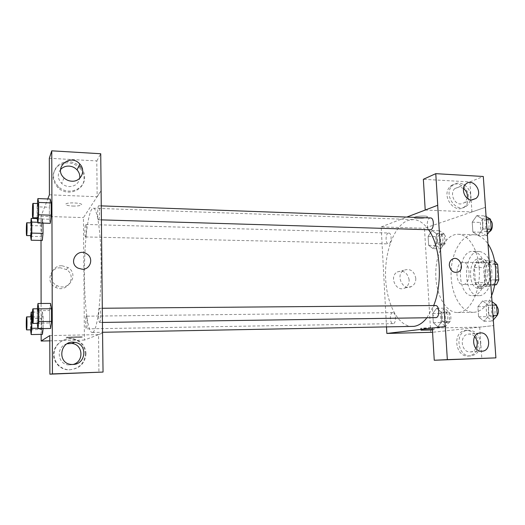 <?xml version="1.0" encoding="UTF-8"?>
<svg xmlns="http://www.w3.org/2000/svg" width="525" height="525" viewBox="0 0 525 525"><rect width="100%" height="100%" fill="white"/><g stroke="black" fill="none" stroke-linecap="round" stroke-linejoin="round"><path stroke-width="0.39" stroke-dasharray="2.62 1.97" d="M463.66 284.511C471.247 283.625 470.708 261.785 463.129 262.316C455.037 261.732 454.84 285.029 462.945 284.583L463.66 284.511M491.82 284.589C499.728 283.71 499.163 262.198 491.262 262.717C482.823 262.132 482.633 285.095 491.078 284.655L491.82 284.589M495.167 264.423L488.289 264.331L485.5 260.702L476.529 262.841L474.416 267.52L475.433 282.66L484.634 282.693L483.604 267.625L485.743 262.973L494.832 260.846M494.681 284.97L487.351 286.348L484.634 282.693M488.289 264.331L489.366 279.884L495.403 279.917M494.747 284.629L487.148 284.609L478.117 286.328L487.351 286.348M487.148 284.609L489.366 279.884M475.433 282.66L478.117 286.328M490.475 271.74C490.435 281.649 487.554 287.175 481.845 288.31C470.708 288.888 470.964 258.142 482.088 258.91C486.734 259.58 489.536 263.858 490.475 271.74M487.325 271.714C486.386 263.819 483.597 259.534 478.977 258.864C467.9 258.09 467.644 288.888 478.728 288.304L479.66 288.218C484.831 286.361 487.384 280.855 487.325 271.714M474.416 267.52L483.604 267.625M485.5 260.702L494.583 260.84M476.529 262.841L485.743 262.973M491.767 270.756C492.857 283.612 486.235 296.034 478.898 295.673C462.217 296.52 462.604 250.373 479.266 251.501C486.17 252.499 490.337 258.917 491.767 270.756M485.389 270.69C486.465 283.592 479.902 296.054 472.631 295.693C456.107 296.54 456.494 250.248 473.005 251.377C479.843 252.374 483.971 258.812 485.389 270.69M491.63 295.673C486.938 306.436 480.848 311.994 473.347 312.342C460.911 312.493 450.811 293.79 451.08 273.348C451.152 252.912 461.567 234.38 473.996 234.734C479.233 234.951 483.919 238.028 488.033 243.968M479.2 268.275C478.065 249.145 468.32 234.176 458.135 234.281C446.007 233.933 435.842 252.617 435.763 273.223C435.494 293.823 445.344 312.677 457.478 312.533L459.086 312.408C470.787 311.364 480.959 290.102 479.2 268.275M432.311 328.059L479.692 327.127L493.651 325.605L432.567 332.279M430.71 332.483L424.469 228.257L485.487 207.323M482.659 300.864L488.211 305.163L488.919 315.466L484.043 321.254L478.577 316.811L477.894 306.718L482.659 300.864L488.211 305.163L488.919 315.466L484.043 321.254L478.577 316.811L477.894 306.718L482.659 300.864L490.928 300.812L492.043 301.665M478.203 235.463L472.874 231.991L472.211 222.154L476.851 215.591L482.272 218.912L482.967 228.946L478.203 235.463L472.874 231.991L472.211 222.154L476.851 215.591L482.272 218.912L482.967 228.946L478.203 235.463L486.413 235.692L481.012 232.24L480.342 222.442L485.041 215.913L486.13 216.569M433.066 248.647L428.649 245.359L428.105 236.375L431.963 230.521L436.446 233.684L437.01 242.832L433.066 248.647L428.649 245.359L428.105 236.375L431.963 230.521L436.446 233.684L437.01 242.832L433.066 248.647L440.718 248.804L436.242 245.529L435.691 236.578L439.596 230.751L444.137 233.907L444.708 243.016L440.718 248.804M437.837 326.793L433.315 322.698L432.764 313.497L436.702 308.234L441.289 312.217L441.866 321.582L437.837 326.793L433.315 322.698L432.764 313.497L436.702 308.234L441.289 312.217L441.866 321.582L437.837 326.793L445.561 326.648L440.98 322.567L440.416 313.405L444.406 308.162L449.052 312.126L449.636 321.457L445.561 326.648M417.454 218.505C422.002 218.525 425.257 218.072 427.219 217.133C429.772 215.519 416.286 215.775 414.376 217.383C413.726 217.993 414.75 218.367 417.454 218.505C414.757 218.374 413.726 218 414.376 217.383C416.286 215.775 429.772 215.519 427.219 217.14C425.257 218.072 422.002 218.531 417.454 218.512M425.211 210.033L437.745 205.255M425.211 210.052L471.942 211.949L485.435 207.323M386.498 326.963L381.17 226.905L424.469 228.257M381.17 226.905L406.816 217.081M468.53 196.777C468.254 186.848 456.369 180.075 450.292 186.513C440.35 195.248 454.788 215.381 464.638 206.62C467.414 204.245 468.713 200.963 468.53 196.777M471.942 211.949L469.921 181.906L423.36 179.294M470.715 195.956C470.899 200.163 469.599 203.457 466.81 205.839C456.934 214.633 442.437 194.407 452.412 185.64C458.509 179.176 470.426 185.981 470.715 195.956M463.529 188.455L459.434 186.9L454.827 188.587C449.682 192.905 453.836 204.067 460.556 203.989L464.802 202.578L467.276 198.24M469.921 181.906L483.295 176.485M409.146 279.871C407.492 272.521 403.535 269.896 397.267 271.976C388.73 276.524 396.29 292.596 404.788 288.002C407.754 286.381 409.205 283.664 409.146 279.871M415.793 278.303C415.859 282.155 414.389 284.904 411.39 286.552C402.793 291.211 395.128 274.89 403.764 270.283C410.097 268.17 414.107 270.841 415.793 278.303M432.403 329.516L434.024 329.713L432.423 329.91M430.867 327.593L420.86 328.23C418.222 328.722 431.872 328.263 433.906 327.79L430.867 327.593M478.314 342.864C476.844 334.267 472.408 330.153 465.012 330.514C451.861 332.397 455.411 357.656 468.641 356.016C475.007 354.821 478.229 350.438 478.314 342.864M479.692 327.127L481.812 358.536M480.592 342.681C480.506 350.293 477.271 354.697 470.892 355.898C457.616 357.545 454.046 332.168 467.237 330.284C474.659 329.917 479.108 334.051 480.592 342.681M474.698 336.63C473.091 334.911 471.22 334.058 469.101 334.064L468.123 334.162C459.04 335.291 461.127 352.702 470.275 351.934L470.656 351.908C472.867 351.658 474.626 350.503 475.926 348.462M452.215 259.238L452.215 259.238C450.201 260.577 449.236 262.644 449.321 265.427M392.621 312.664C389.347 312.939 389.786 323.945 393.061 323.63C396.46 323.853 396.198 312.322 392.818 312.644L392.621 312.664M430.579 217.947L429.923 218.059C426.293 219.069 426.398 230.081 430.041 229.898M435.514 305.53L435.245 305.55C431.288 305.918 431.799 317.979 435.77 317.638M388.297 233.1C385.265 233.927 385.396 244.066 388.434 243.869L388.881 243.797C391.926 243.075 391.827 232.811 388.776 233.021L388.297 233.1M428.656 229.858C423.997 223.243 418.878 219.817 413.3 219.581L407.8 220.5C394.019 225.75 384.49 251.954 385.606 277.961C386.571 303.982 398.199 326.648 412.401 326.478M426.963 317.763L433.676 305.543M92.748 332.358C96.928 331.118 100.997 302.21 101.128 268.59C101.299 234.97 97.493 207.834 93.332 208.222C89.539 207.939 86.061 227.889 84.919 252.984C83.022 289.59 86.632 333.047 92.288 332.463L92.748 332.358M86.317 316.207L86.376 316.188C87.412 315.847 87.406 329.175 86.376 328.873C85.372 329.182 85.319 316.496 86.317 316.207M98.661 219.653C99.809 218.518 99.875 205.446 98.726 205.787C97.466 205.439 97.204 220.054 98.47 219.778L98.661 219.653M99.704 322.455C100.964 322.225 100.898 307.873 99.645 308.273C98.346 307.965 98.332 322.803 99.638 322.468L99.704 322.455M85.667 236.847C86.599 235.955 86.645 224.116 85.713 224.438C84.709 224.129 84.525 237.195 85.536 236.933L85.667 236.847M102.559 333.047L84.413 340.082L83.455 217.593L101.049 190.68M78.022 268.144L82.228 269.233M60.552 169.568C57.212 174.248 57.586 178.861 61.668 183.402C63.801 185.358 66.301 186.421 69.169 186.585C75.016 186.401 78.547 183.632 79.761 178.27M80.168 168.361C72.968 161.746 65.481 161.057 57.697 166.307C51.457 173.224 51.588 180.39 58.091 187.799C67.423 197.019 84.735 190.404 84.026 178.165C83.948 174.523 82.661 171.255 80.168 168.361L80.725 167.219C83.232 170.133 84.525 173.421 84.597 177.076C85.319 189.381 67.915 196.022 58.538 186.749C52.277 179.78 51.877 172.83 57.337 165.9C64.214 160.309 71.459 160.204 79.085 165.605M67.167 343.763C55.348 346.546 57.304 365.131 69.438 364.954L73.185 364.448M86.028 353.679C85.076 363.431 79.57 368.806 69.517 369.79C60.467 369.817 52.953 361.508 54.108 352.682C55.099 343.836 64.372 337.155 73.165 338.769C81.106 340.725 85.398 345.693 86.028 353.679M85.424 353.83C84.801 345.89 80.535 340.948 72.634 339.006C63.886 337.398 54.666 344.046 53.675 352.846C52.526 361.627 60.001 369.882 69.005 369.856C79.006 368.878 84.479 363.536 85.424 353.83M49.783 335.593L98.536 334.635L98.91 372.396M98.536 334.635L102.638 333.047M49.409 194.808L97.158 196.744L96.803 160.939L49.311 158.268M96.803 160.939L100.734 153.74M97.158 196.744L101.049 190.798M37.124 218.873L49.389 219.24L50.308 223.322L49.389 219.227M37.124 217.908L37.117 206.824L49.357 207.257L49.389 219.24L49.357 207.257L50.242 199.054L51.188 202.919M42.249 218.741L42.997 223.112L42.249 218.741L41.541 225.868L42.249 218.741L37.124 218.584M30.568 236.362L41.554 236.604L42.282 240.45L41.554 236.591M41.554 236.604L41.541 225.868L41.554 236.604M32.517 312.099L42.394 312.007L43.148 316.864M32.419 316.975L43.148 316.851L43.116 328.591L43.148 316.851L42.394 312.007L41.672 318.288L42.394 311.994M30.581 329.825L41.685 329.332L42.427 334.346L41.685 329.319M41.685 329.332L41.672 318.288L41.685 329.332M37.242 323.367L49.665 322.928L50.603 328.466L49.665 322.914M37.203 323.111L37.196 310.669L49.632 310.557L49.665 322.928L49.632 310.557L50.531 303.424L51.496 308.766M41.016 240.424L40.983 216.267L47.782 198.962M41.147 334.366L41.101 303.476M60.506 267.829C49.639 267.186 45.642 283.001 55.657 287.365C67.187 293.58 77.615 276.032 66.386 269.561L60.506 267.829M40.983 216.267L83.455 217.593M49.796 340.843L84.413 340.082M62.035 265.762L68.014 267.527C79.439 274.122 68.834 291.979 57.107 285.646C46.915 281.197 50.978 265.099 62.035 265.762M75.311 336.801C80.948 336.728 83.219 336.84 82.123 337.135C79.209 337.687 62.993 337.851 66.668 337.286L75.311 336.801L66.668 337.286C62.993 337.851 79.209 337.68 82.123 337.129C83.219 336.833 80.948 336.722 75.311 336.801M72.706 206.056C76.775 206.148 79.583 205.826 81.132 205.098C84.781 203.241 68.906 201.915 65.973 203.851C64.929 204.967 67.174 205.702 72.706 206.056C67.174 205.708 64.929 204.973 65.973 203.857C68.906 201.915 84.781 203.247 81.132 205.098C79.583 205.833 76.775 206.154 72.706 206.062M30.542 329.523L30.699 316.831M31.192 316.824C30.66 316.536 30.601 330.113 31.133 329.818M37.918 328.23L43.168 328.145M30.548 318.426L41.672 318.288M30.568 235.673L30.798 222.882M31.244 222.895C30.739 222.593 30.581 235.968 31.1 235.686M37.754 222.252L42.991 222.403M30.568 225.566L41.541 225.868M37.196 310.669L37.4 308.779M38.01 308.779C37.341 308.451 37.275 323.689 37.944 323.361M49.632 310.557L50.531 303.424M37.117 206.824L37.413 203.543M37.977 203.562C37.334 203.227 37.137 218.229 37.787 217.927M49.357 207.257L50.242 199.054M445.312 322.731C448.921 322.553 448.462 311.712 444.865 312.04C441.131 311.837 441.42 323.046 445.141 322.744L445.312 322.731M436.702 308.234L444.406 308.162M441.289 312.217L449.052 312.126M441.866 321.582L449.636 321.457M433.315 322.698L440.98 322.567M432.764 313.497L440.416 313.405M448.383 322.678C452.012 322.501 451.546 311.679 447.93 312.007C444.176 311.804 444.472 322.993 448.212 322.691L448.383 322.678M440.482 244.985C443.815 244.282 443.697 234.288 440.357 234.485C436.721 234.143 436.341 245.208 439.996 245.05L440.482 244.985M431.963 230.521L439.596 230.751M436.446 233.684L444.137 233.907M437.01 242.832L444.708 243.016M428.649 245.359L436.242 245.529M428.105 236.375L435.691 236.578M443.52 245.05C446.873 244.355 446.755 234.373 443.395 234.57C439.74 234.229 439.366 245.273 443.034 245.116L443.52 245.05M493.316 319.968L492.332 321.116L486.8 316.693L486.111 306.639L490.928 300.812M492.037 316.818C496.381 316.575 495.849 304.717 491.518 305.071C486.997 304.841 487.292 317.159 491.8 316.831L492.037 316.818M488.211 305.163L492.286 305.13M488.919 315.466L492.995 315.407M484.043 321.254L492.332 321.116M478.577 316.811L486.8 316.693M477.894 306.718L486.111 306.639M496.598 305.832L494.806 305.045C490.265 304.815 490.567 317.113 495.095 316.785L496.453 316.299M487.371 234.406L486.413 235.692M486.124 231.505C490.107 230.646 490.028 219.811 486.045 219.982C481.661 219.562 481.064 231.722 485.467 231.591L486.124 231.505M476.851 215.591L485.041 215.913M482.272 218.912L486.308 219.063M482.967 228.946L487.003 229.071M472.874 231.991L481.012 232.24M472.211 222.154L480.342 222.442M490.626 220.618L489.307 220.1C484.903 219.68 484.299 231.82 488.729 231.689L489.471 231.577M491.262 262.717L463.129 262.316M491.078 284.655L462.945 284.583M478.728 288.304L481.845 288.31M478.977 258.864L482.088 258.91M472.631 295.693L478.898 295.673M473.005 251.377L479.266 251.501M457.478 312.533L473.347 312.342M458.135 234.281L473.996 234.734M464.638 206.62L466.81 205.839M450.292 186.513L452.412 185.64M465.754 184.17L454.827 188.587M472.001 199.933L464.802 202.578M404.788 288.002L411.39 286.552M397.267 271.976L403.764 270.283M434.024 329.713L433.906 327.79M420.971 330.159L420.86 328.23M468.641 356.016L470.892 355.898M465.012 330.514L467.237 330.284M479.587 333.047L468.123 334.162M481.799 351.232L470.656 351.908M92.288 332.463L102.546 332.272M93.332 208.222L413.3 219.581M392.818 312.644L86.376 316.188M393.061 323.63L86.376 328.873M98.47 219.778L101.358 219.87M98.726 205.787L101.213 205.879M99.638 322.468L102.447 322.429M99.645 308.273L102.296 308.254M85.536 236.933L388.434 243.869M85.713 224.438L388.776 233.021M64.043 177.909L61.668 183.402M58.091 187.799L58.538 186.749M72.096 364.468L69.438 364.954M72.634 339.006L73.165 338.769M69.005 369.856L69.517 369.79M66.386 269.561L68.014 267.527M55.657 287.365L57.107 285.646M445.141 322.744L448.212 322.691M444.865 312.04L447.93 312.007M439.996 245.05L443.034 245.116M440.357 234.485L443.395 234.57M491.8 316.831L495.095 316.785M491.518 305.071L494.806 305.045M485.467 231.591L488.729 231.689M486.045 219.982L489.307 220.1"/><path stroke-width="0.79" d="M495.167 264.423L497.654 264.456L494.583 260.84M497.654 264.456L498.75 279.93L496.499 284.629L494.681 284.97M495.403 279.917L498.75 279.93M494.747 284.629L496.499 284.629M488.033 243.968C492.273 250.425 494.786 258.589 495.574 268.459C496.184 278.381 494.872 287.451 491.63 295.673M425.211 210.033L423.36 179.294L435.776 173.657L483.295 176.485L493.703 325.605M432.567 332.279L386.846 333.447L386.498 326.963M406.816 217.081L437.745 205.255L435.776 173.657M467.276 198.24C467.834 194.283 466.587 191.021 463.529 188.455M471.614 199.927L475.926 198.489C483.794 192.485 472.828 176.984 465.754 184.17C460.53 188.573 464.776 199.986 471.614 199.927M432.423 329.91L420.971 330.159L432.403 329.516M493.651 325.605L495.895 357.873L434.254 360.255L432.311 328.059L445.279 326.524L386.846 333.447M475.926 348.462C478.026 344.315 477.619 340.371 474.698 336.63M481.812 351.232L482.199 351.205C492.476 350.648 489.595 330.835 479.587 333.047C470.348 334.195 472.507 352.006 481.812 351.232M434.254 360.255L447.339 359.632L445.279 326.524M495.895 357.873L447.339 359.632M449.321 265.427C449.242 262.644 450.207 260.577 452.215 259.238C458.948 254.796 465.517 268.557 458.292 271.957C453.554 273.282 450.562 271.11 449.321 265.427C450.562 271.11 453.554 273.282 458.292 271.957C465.511 268.557 458.948 254.796 452.215 259.238M437.686 205.255L445.226 326.524M101.358 219.87L430.638 229.806C434.293 228.913 434.234 217.757 430.579 217.947L101.213 205.879M102.447 322.429L435.98 317.618C439.97 317.382 439.491 305.169 435.514 305.53L102.296 308.254M102.546 332.272L413.877 326.373C418.537 325.762 422.894 322.895 426.963 317.763M433.676 305.543C443.041 282.988 440.442 246.028 428.656 229.858M102.559 333.047L100.734 153.74L51.752 150.826L52.428 373.898L103.051 372.067L102.559 333.047M82.228 269.233L78.022 268.144C67.627 262.92 77.411 247.327 86.848 253.923C93.962 258.064 90.503 269.679 82.228 269.233C90.503 269.679 93.962 258.064 86.848 253.923C77.405 247.327 67.62 262.92 78.022 268.15M71.741 181.191C68.795 181.013 66.229 179.918 64.043 177.909C52.881 167.921 70.343 152.827 79.82 164.056C86.284 170.586 80.975 181.991 71.741 181.191M72.857 364.468L72.096 364.468C56.569 364.422 59.568 339.57 74.688 342.346C87.911 343.717 86.257 364.573 72.857 364.468M79.761 178.27C80.128 175.166 79.229 172.364 77.05 169.877C74.885 167.58 72.214 166.32 69.051 166.09C65.592 165.979 62.757 167.14 60.552 169.568M79.085 165.605L80.725 167.219M73.185 364.448C84.197 361.587 83.173 344.558 71.971 343.442L67.167 343.763M103.051 372.067L49.882 374.174L49.783 335.593L41.153 341.033L41.147 334.366M49.882 374.174L52.428 373.898M51.752 150.826L49.311 158.268L49.409 194.808L47.782 198.962M37.413 203.543L37.866 198.575L50.242 199.047L51.188 202.906L51.22 215.184L50.315 223.335L51.22 215.184L51.188 202.906L38.647 202.44L38.66 214.784L37.892 222.968L37.124 217.908M42.997 223.112L43.011 233.376L42.282 240.463L43.011 233.376L42.997 223.112M43.116 328.591L42.427 334.353L43.116 328.591M37.4 308.779L37.958 303.496L50.531 303.411L51.496 308.752L51.529 321.431L50.603 328.486M41.101 303.476L41.016 240.424M41.153 341.033L49.796 340.843M30.699 316.831L31.159 312.113L31.782 316.982L31.782 328.328L31.152 334.556L30.581 329.825M26.598 329.89L31.159 329.805C31.671 329.661 31.703 316.47 31.192 316.824L26.657 316.877C26.171 316.588 26.112 330.192 26.598 329.89C27.09 329.733 27.129 316.522 26.657 316.877M31.159 312.113L32.517 312.099M31.782 316.982L32.419 316.975M31.782 328.328L37.918 328.23M31.152 334.556L42.427 334.346M30.798 222.882L31.172 218.407L31.789 222.082L31.789 233.107L31.172 240.22L30.568 235.673M26.637 235.587L31.172 235.594C31.651 234.675 31.723 222.554 31.244 222.895L26.775 222.764C26.309 222.469 26.158 235.863 26.637 235.587L26.696 235.495C27.136 234.563 27.215 222.423 26.775 222.764M31.172 218.407L37.124 218.584M31.789 222.082L37.754 222.252M31.789 233.107L43.011 233.376M31.172 240.22L42.282 240.45M37.958 303.496L38.758 308.851L38.765 321.602L37.984 328.676L37.242 323.367M32.865 323.433L37.977 323.341C38.627 323.118 38.653 308.372 38.01 308.779L32.931 308.818C32.32 308.497 32.248 323.761 32.865 323.433L32.898 323.413C33.488 323.19 33.528 308.411 32.931 308.818M38.758 308.851L51.496 308.752L51.529 321.431L50.603 328.466L37.984 328.676M38.765 321.602L51.529 321.431M37.866 198.575L38.647 202.44M32.793 217.777L37.885 217.796C38.483 216.608 38.568 203.188 37.977 203.562L32.977 203.378C32.392 203.044 32.196 218.078 32.793 217.777L32.885 217.645C33.429 216.451 33.521 202.998 32.977 203.378M38.66 214.784L51.22 215.184M37.892 222.968L50.308 223.322M492.043 301.665L496.552 305.097L497.267 315.348L493.316 319.968M492.286 305.13L496.552 305.097M492.995 315.407L497.267 315.348M496.453 316.299C499.039 313.051 499.085 309.56 496.598 305.832M486.13 216.569L490.527 219.22L491.229 229.208L487.371 234.406M486.308 219.063L490.527 219.22M487.003 229.071L491.229 229.208M489.471 231.577C492.66 230.783 493.533 222.6 490.626 220.618M475.926 198.489L472.001 199.933M482.199 351.205L481.799 351.232M79.82 164.056L77.05 169.877M74.688 342.346L71.971 343.442"/></g></svg>
